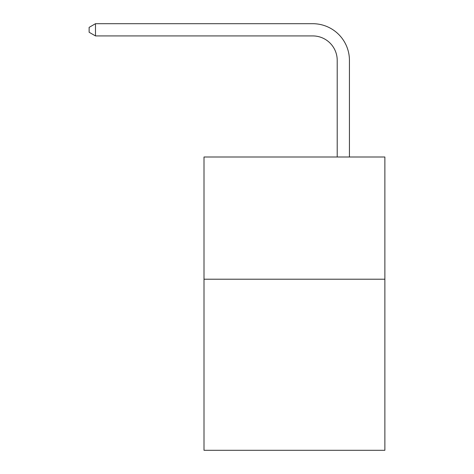 <?xml version="1.0" encoding="UTF-8"?>
<svg xmlns="http://www.w3.org/2000/svg" width="474" height="474" viewBox="0 0 474 474"><rect width="100%" height="100%" fill="white"/><g stroke="black" fill="none" stroke-linecap="round" stroke-linejoin="round"><path stroke-width="0.71" d="M384.87 279.21L384.87 450.3L204.004 450.3L204.004 157.001L384.87 157.001L384.87 279.21L204.004 279.21M337.21 157.001L337.21 60.364A24.441 24.441 0 0 0 312.769 35.923L95.487 35.923L89.13 32.256L89.13 27.368L95.487 23.7L312.769 23.7A36.664 36.664 0 0 1 349.433 60.364L349.433 157.001M337.21 60.364A24.441 24.441 0 0 0 312.769 35.923A24.441 24.441 0 0 1 337.21 60.364A24.441 24.441 0 0 0 312.769 35.923A24.441 24.441 0 0 1 337.21 60.364A24.441 24.441 0 0 0 312.769 35.923A24.441 24.441 0 0 1 337.21 60.364A24.441 24.441 0 0 0 312.769 35.923A24.441 24.441 0 0 1 337.21 60.364A24.441 24.441 0 0 0 312.769 35.923A24.441 24.441 0 0 1 337.21 60.364A24.441 24.441 0 0 0 312.769 35.923A24.441 24.441 0 0 1 337.21 60.364A24.441 24.441 0 0 0 312.769 35.923A24.441 24.441 0 0 1 337.21 60.364A24.441 24.441 0 0 0 312.769 35.923A24.441 24.441 0 0 1 337.21 60.364A24.441 24.441 0 0 0 312.769 35.923A24.441 24.441 0 0 1 337.21 60.364A24.441 24.441 0 0 0 312.769 35.923A24.441 24.441 0 0 1 337.21 60.364A24.441 24.441 0 0 0 312.769 35.923A24.441 24.441 0 0 1 337.21 60.364A24.441 24.441 0 0 0 312.769 35.923A24.441 24.441 0 0 1 337.21 60.364A24.441 24.441 0 0 0 312.769 35.923A24.441 24.441 0 0 1 337.21 60.364A24.441 24.441 0 0 0 312.769 35.923A24.441 24.441 0 0 1 337.21 60.364A24.441 24.441 0 0 0 312.769 35.923A24.441 24.441 0 0 1 337.21 60.364A24.441 24.441 0 0 0 312.769 35.923A24.441 24.441 0 0 1 337.21 60.364A24.441 24.441 0 0 0 312.769 35.923A24.441 24.441 0 0 1 337.21 60.364A24.441 24.441 0 0 0 312.769 35.923A24.441 24.441 0 0 1 337.21 60.364A24.441 24.441 0 0 0 312.769 35.923M95.487 35.923L95.487 23.7L312.769 23.7"/></g></svg>
